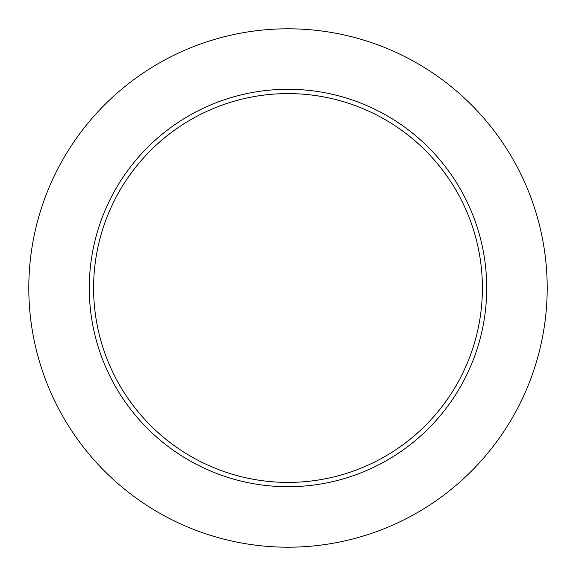 <?xml version="1.0" encoding="UTF-8"?>
<svg xmlns="http://www.w3.org/2000/svg" width="576" height="576" viewBox="0 0 576 576"><rect width="100%" height="100%" fill="white"/><g stroke="black" fill="none" stroke-linecap="round" stroke-linejoin="round"><path stroke-width="0.86" d="M482.4 288A194.4 194.4 0 0 0 288 93.6A194.4 194.4 0 0 0 93.6 288A194.4 194.4 0 0 0 288 482.4A194.4 194.4 0 0 0 482.4 288M547.2 288A259.2 259.2 0 0 0 288 28.8A259.2 259.2 0 0 0 28.8 288A259.2 259.2 0 0 0 288 547.2A259.2 259.2 0 0 0 547.2 288M486.72 288A198.72 198.72 0 0 1 288 486.72A198.72 198.72 0 0 1 89.28 288A198.72 198.72 0 0 1 288 89.28A198.72 198.72 0 0 1 486.72 288"/></g></svg>
